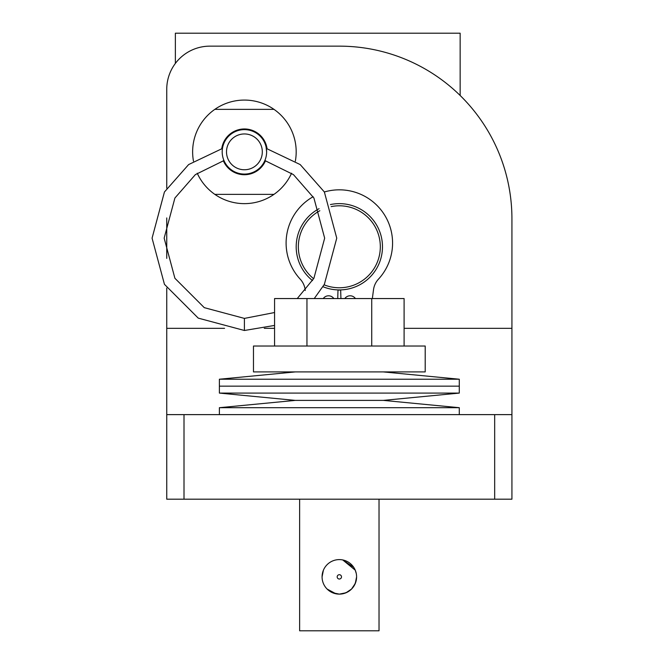 <?xml version="1.0" encoding="UTF-8"?>
<svg xmlns="http://www.w3.org/2000/svg" width="664" height="664" viewBox="0 0 664 664"><rect width="100%" height="100%" fill="white"/><g stroke="black" fill="none" stroke-linecap="round" stroke-linejoin="round"><path stroke-width="1" d="M338.001 290.043A43.276 43.276 0 0 0 340.673 290.043M166.747 188.211L166.747 89.291A43.152 43.152 0 0 1 209.89 46.148L339.337 46.148A172.59 172.59 0 0 1 511.927 218.738L511.927 499.195L494.672 499.195L494.672 414.626L511.927 414.626M166.747 217.933L166.747 258.371M166.747 288.093L166.747 328.331L224.565 328.331M184.003 414.626L184.003 499.195L166.747 499.195L166.747 414.626L494.672 414.626M184.003 499.195L494.672 499.195M166.747 414.626L166.747 328.331M175.371 63.404L175.371 33.2L460.152 33.2L460.152 95.483M312.528 280.59A43.152 43.152 0 0 1 319.06 208.695M330.423 204.562A43.152 43.152 0 0 1 378.878 264.048A43.152 43.152 0 0 1 322.953 286.699M324.082 284.831A40.994 40.994 0 0 0 371.217 221.021A40.994 40.994 0 0 0 331.195 206.612M319.832 210.729A40.994 40.994 0 0 0 313.649 278.731M223.328 160.713A22.866 22.866 0 0 0 265.492 160.713M295.347 161.136A51.775 51.775 0 0 0 214.837 109.352A51.775 51.775 0 0 0 193.473 161.136M197.241 173.221A51.775 51.775 0 0 0 291.571 173.221M267.053 148.636A22.866 22.866 0 0 0 221.768 148.636M273.983 194.361L214.837 194.361M214.837 109.352L273.983 109.352M262.313 151.857A17.903 17.903 0 0 0 244.41 133.954A17.903 17.903 0 0 0 226.507 151.857A17.903 17.903 0 0 0 244.41 169.76A17.903 17.903 0 0 0 262.313 151.857M266.629 151.857A22.219 22.219 0 0 1 244.41 174.076A22.219 22.219 0 0 1 222.191 151.857A22.219 22.219 0 0 1 244.41 129.638A22.219 22.219 0 0 1 266.629 151.857L266.056 146.819M226.349 164.805L225.843 164.066M244.41 318.405L204.28 307.656L174.906 278.282L164.157 238.152L174.906 198.021L195.357 174.632L223.959 160.547L195.357 174.632L174.906 198.021L164.157 238.152L174.906 278.282L204.28 307.656L244.41 318.405L274.564 312.528L244.41 318.405L244.41 330.489L198.237 318.122L164.44 284.325L152.073 238.152L164.44 191.987L188.626 164.572L222.448 148.462L188.626 164.572L164.44 191.987L152.073 238.152L164.44 284.325L198.237 318.122L244.41 330.489L274.564 325.426L244.41 330.489M264.861 160.547L293.463 174.632L313.914 198.021L324.663 238.152L313.914 278.282L297.248 298.559L313.914 278.282L324.663 238.152L313.914 198.021L293.463 174.632L264.861 160.547M266.372 148.462L300.194 164.572L324.372 191.987L336.748 238.152L324.372 284.325L314.246 298.559L324.372 284.325L336.748 238.152L324.372 191.987L300.194 164.572L266.372 148.462M372.346 298.559L373.517 289.67A19.14 19.14 0 0 1 378.438 279.187A53.236 53.236 0 0 0 324.372 191.971M313.142 196.718A53.236 53.236 0 0 0 300.236 279.187A19.14 19.14 0 0 1 305.149 289.67L305.257 290.483M337.735 298.559L338.001 289.911M340.665 289.911L340.931 298.559M333.851 298.559A6.474 6.474 0 0 0 323.243 298.559M355.431 298.559A6.474 6.474 0 0 0 344.815 298.559M323.393 570.243L322.073 576.867A17.256 17.256 0 0 0 339.337 594.122A17.256 17.256 0 0 0 356.593 576.867C355.589 587.358 349.837 593.11 339.337 594.122L332.681 592.786M356.593 576.867A17.256 17.256 0 0 0 339.337 559.603A17.256 17.256 0 0 0 322.073 576.867L322.073 576.891M327.12 589.051L335.926 593.782L327.12 589.051M379.028 499.195L379.028 630.8L299.638 630.8L299.638 499.195M355.248 570.177L342.74 559.943L353.671 567.255M355.265 570.227L356.253 573.455M339.337 346.027L425.201 346.027L425.201 371.915L253.474 371.915L253.474 346.027L339.337 346.027M274.564 346.027L274.564 298.559L371.724 298.559L371.724 346.027M306.951 298.559L306.951 346.027M371.724 298.559L404.102 298.559L404.102 346.027M459.289 379.219L219.386 379.219L219.386 386.149L459.289 386.149L219.386 386.149L219.386 393.088L459.289 393.088L459.289 379.219L383.344 371.915M459.289 393.088L383.344 400.392L459.289 407.696L219.386 407.696L295.322 400.392L383.344 400.392L295.322 400.392L219.386 393.088M337.179 576.867A2.158 2.158 0 0 0 339.337 579.025A2.158 2.158 0 0 0 341.495 576.867A2.158 2.158 0 0 0 339.337 574.709A2.158 2.158 0 0 0 337.179 576.867M339.337 594.122L345.994 592.786L351.563 589.043M356.593 576.908L355.273 583.482L351.488 589.126M264.255 328.331L274.564 328.331M404.102 328.331L511.927 328.331M295.322 371.915L219.386 379.219M459.289 407.696L459.289 414.626M219.386 407.696L219.386 414.626"/></g></svg>
